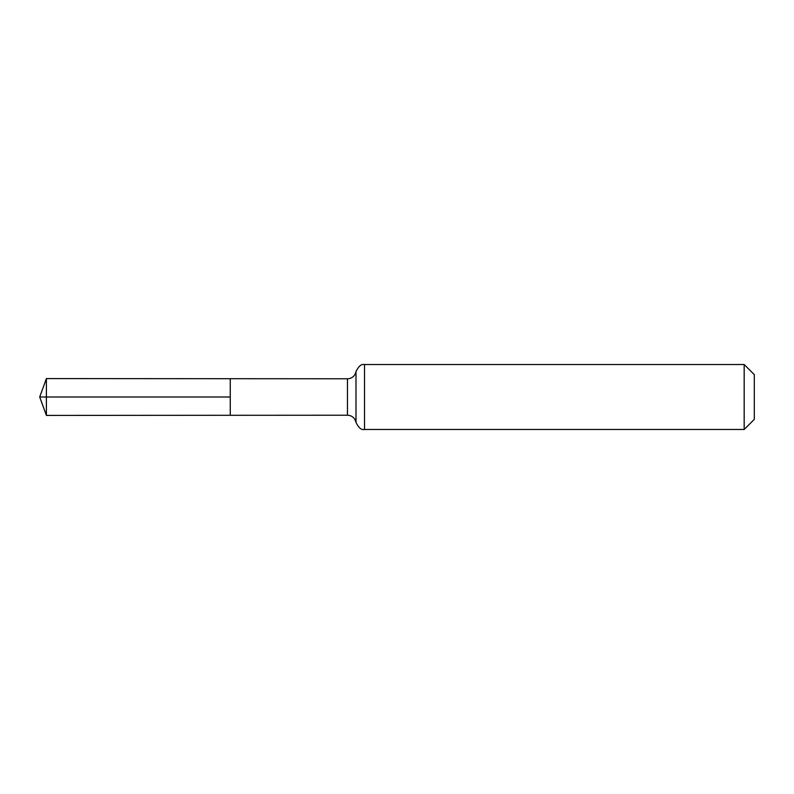 <?xml version="1.0" encoding="UTF-8"?>
<svg xmlns="http://www.w3.org/2000/svg" width="794" height="794" viewBox="0 0 794 794"><rect width="100%" height="100%" fill="white"/><g stroke="black" fill="none" stroke-linecap="round" stroke-linejoin="round"><path stroke-width="1.19" d="M230.26 415.292L230.26 378.708L230.26 415.292L46.399 415.411L46.399 378.589L347.464 378.778L347.464 415.222L230.26 415.292M744.177 364.515L744.177 429.485L754.3 419.361L754.3 374.639L744.177 364.515L364.515 364.515L364.515 429.485C361.399 430.189 358.551 427.807 355.99 422.348L354.868 419.371C353.122 416.701 350.65 415.312 347.464 415.222M46.399 378.589L39.7 397L230.26 397L39.7 397L46.399 415.411M364.515 364.515C361.399 363.811 358.551 366.193 355.99 371.652L355.99 422.348M355.99 371.652L354.868 374.629C353.122 377.299 350.65 378.688 347.464 378.778M744.177 429.485L364.515 429.485"/></g></svg>
